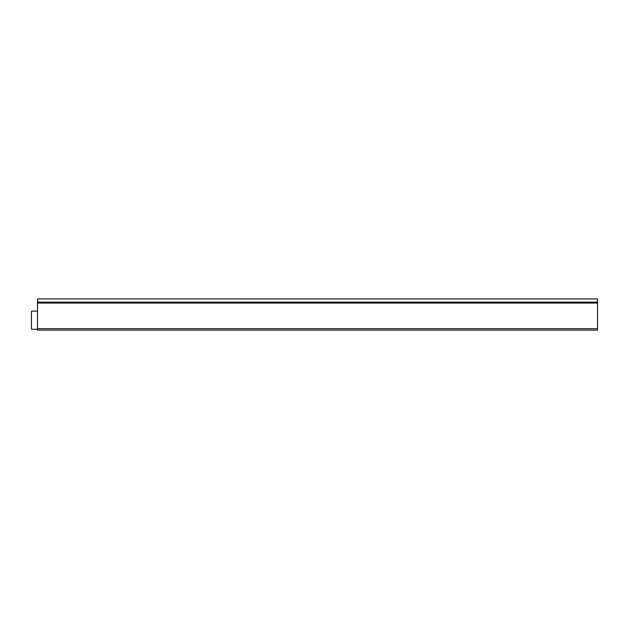 <?xml version="1.0" encoding="UTF-8"?>
<svg xmlns="http://www.w3.org/2000/svg" width="629" height="629" viewBox="0 0 629 629"><rect width="100%" height="100%" fill="white"/><g stroke="black" fill="none" stroke-linecap="round" stroke-linejoin="round"><path stroke-width="0.94" d="M37.504 311.119L32.055 311.119A0.605 0.605 0 0 0 31.45 311.725L31.45 328.676A0.605 0.605 0 0 0 32.055 329.281L37.504 329.281M37.504 303.052L37.504 328.676L597.55 328.676L597.55 303.052L37.504 303.052L37.606 298.917L597.424 298.917L597.448 303.052M597.55 328.676L597.55 330.083L37.504 330.083L37.504 328.676M597.55 303.052L597.448 298.917M597.448 302.376L37.598 302.376L37.598 303.052M37.598 302.376L597.448 302.164L37.63 302.14L37.63 298.917"/></g></svg>

